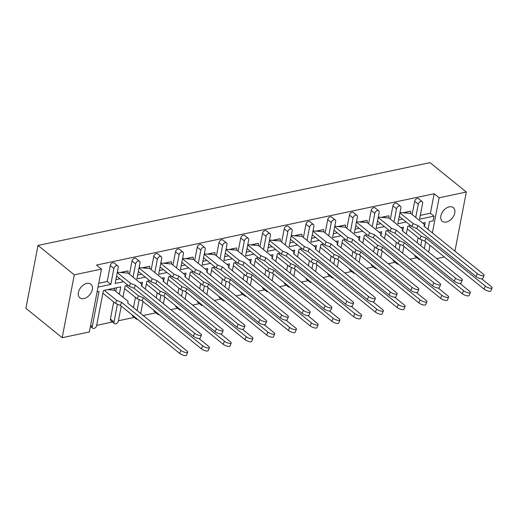 <?xml version="1.0" encoding="UTF-8"?>
<svg xmlns="http://www.w3.org/2000/svg" width="518" height="518" viewBox="0 0 518 518"><rect width="100%" height="100%" fill="white"/><g stroke="black" fill="none" stroke-linecap="round" stroke-linejoin="round"><path stroke-width="0.78" d="M83.903 298.582A8.767 5.769 129 0 0 91.433 292.152A8.767 5.769 129 0 0 90.877 284.194A8.767 5.769 129 0 0 86.823 283.43A8.767 5.769 129 0 0 79.293 289.86A8.767 5.769 129 0 0 79.843 297.818A8.767 5.769 129 0 0 83.903 298.582M446.354 222.028A8.767 5.769 129 0 0 453.885 215.598A8.767 5.769 129 0 0 453.328 207.64A8.767 5.769 129 0 0 449.274 206.87A8.767 5.769 129 0 0 441.744 213.299A8.767 5.769 129 0 0 442.294 221.257A8.767 5.769 129 0 0 446.354 222.028M90.385 326.677L90.728 326.605M96.678 325.349L112.471 322.008M118.421 320.752L134.214 317.417M143.182 315.527L155.957 312.827M170.81 309.686L177.7 308.229M192.554 305.096L199.443 303.639M214.297 300.505L221.186 299.048M236.033 295.907L242.929 294.457M257.776 291.317L264.672 289.86M279.519 286.726L286.415 285.269M301.262 282.135L308.158 280.678M323.005 277.538L329.901 276.088M344.748 272.947L351.644 271.49M366.491 268.356L373.387 266.899M388.235 263.766L395.124 262.309M409.978 259.168L416.867 257.711M89.361 331.96L62.186 337.704L74.294 274.831L101.47 269.088L89.361 331.96M432.368 232.906L439.135 197.766L466.317 192.023L430.024 162.639L38.008 245.441L25.9 308.32L62.186 337.704M444.386 256.973L436.687 258.599M123.549 281.721L115.164 283.488L118.233 267.566A2.739 1.807 129 0 0 117.78 265.896A2.739 1.807 129 0 0 116.518 265.656A2.739 1.807 129 0 0 113.882 268.486L110.82 284.408L97.999 287.114M110.82 284.408L107.213 281.488L98.737 283.281M119.943 278.801L115.909 279.655M403.807 212.84L410.418 211.202L402.978 212.768M382.064 217.437L388.675 215.792L381.235 217.366M360.321 222.028L366.932 220.383L359.492 221.957M338.578 226.619L345.189 224.974L337.749 226.547M316.835 231.209L323.446 229.571L316.006 231.145M295.092 235.807L301.703 234.162L294.263 235.735M273.349 240.397L279.966 238.753L272.52 240.326M251.606 244.988L258.223 243.35L250.777 244.917M229.862 249.585L236.48 247.941L229.034 249.514M208.119 254.176L214.737 252.531L207.291 254.105M186.376 258.767L192.994 257.122L185.554 258.696M164.633 263.358L171.251 261.719L163.811 263.286M142.89 267.955L149.508 266.31L142.068 267.884M121.147 272.546L127.765 270.901L120.325 272.474M113.882 268.486L110.282 265.566L107.213 281.488M110.282 265.566A2.739 1.807 -51 0 1 112.911 262.736A2.739 1.807 -51 0 1 114.18 262.976L117.78 265.896M145.293 277.13L136.907 278.898L139.977 262.976A2.739 1.807 129 0 0 139.523 261.305A2.739 1.807 129 0 0 138.261 261.066A2.739 1.807 129 0 0 135.625 263.895L132.025 260.975L129.468 274.236M132.025 260.975A2.739 1.807 -51 0 1 134.654 258.145A2.739 1.807 -51 0 1 135.923 258.385L139.523 261.305M141.686 274.21L137.646 275.064M167.036 272.539L158.65 274.307L161.72 258.378A2.739 1.807 129 0 0 161.266 256.714A2.739 1.807 129 0 0 160.004 256.475A2.739 1.807 129 0 0 157.368 259.298L153.768 256.378L151.211 269.645M153.768 256.378A2.739 1.807 -51 0 1 156.397 253.555A2.739 1.807 -51 0 1 157.666 253.794L161.266 256.714M163.429 269.619L159.389 270.467M188.779 267.942L180.394 269.716L183.463 253.788A2.739 1.807 129 0 0 183.009 252.117A2.739 1.807 129 0 0 181.74 251.877A2.739 1.807 129 0 0 179.111 254.707L175.511 251.787L172.954 265.054M175.511 251.787A2.739 1.807 -51 0 1 178.14 248.957A2.739 1.807 -51 0 1 179.409 249.197L183.009 252.117M185.172 265.022L181.132 265.876M210.515 263.351L202.137 265.119L205.206 249.197A2.739 1.807 129 0 0 204.752 247.526A2.739 1.807 129 0 0 203.483 247.287A2.739 1.807 129 0 0 200.854 250.116L197.248 247.196L194.697 260.457M197.248 247.196A2.739 1.807 -51 0 1 199.883 244.366A2.739 1.807 -51 0 1 201.152 244.606L204.752 247.526M206.915 260.431L202.875 261.286M232.258 258.76L223.88 260.528L226.949 244.606A2.739 1.807 129 0 0 226.495 242.936A2.739 1.807 129 0 0 225.226 242.696A2.739 1.807 129 0 0 222.598 245.519L218.991 242.605L216.44 255.866M218.991 242.605A2.739 1.807 -51 0 1 221.626 239.776A2.739 1.807 -51 0 1 222.889 240.015L226.495 242.936M228.658 255.84L224.618 256.695M254.001 254.163L245.623 255.937L248.692 240.009A2.739 1.807 129 0 0 248.239 238.338A2.739 1.807 129 0 0 246.969 238.099A2.739 1.807 129 0 0 244.341 240.928L240.734 238.008L238.183 251.275M240.734 238.008A2.739 1.807 -51 0 1 243.369 235.185A2.739 1.807 -51 0 1 244.632 235.425L248.239 238.338M250.401 251.249L246.361 252.098M275.744 249.572L267.366 251.347L270.435 235.418A2.739 1.807 129 0 0 269.982 233.747A2.739 1.807 129 0 0 268.712 233.508A2.739 1.807 129 0 0 266.084 236.337L262.477 233.417L259.926 246.678M262.477 233.417A2.739 1.807 -51 0 1 265.112 230.588A2.739 1.807 -51 0 1 266.375 230.827L269.982 233.747M272.144 246.652L268.104 247.507M297.487 244.982L289.109 246.749L292.178 230.827A2.739 1.807 129 0 0 291.725 229.157A2.739 1.807 129 0 0 290.456 228.917A2.739 1.807 129 0 0 287.827 231.747L284.22 228.826L281.669 242.087M284.22 228.826A2.739 1.807 -51 0 1 286.849 225.997A2.739 1.807 -51 0 1 288.118 226.236L291.725 229.157M293.887 242.061L289.847 242.916M319.23 240.391L310.852 242.159L313.914 226.23A2.739 1.807 129 0 0 313.468 224.566A2.739 1.807 129 0 0 312.199 224.326A2.739 1.807 129 0 0 309.57 227.149L305.963 224.229L303.412 237.497M305.963 224.229A2.739 1.807 -51 0 1 308.592 221.406A2.739 1.807 -51 0 1 309.861 221.646L313.468 224.566M315.624 237.471L311.59 238.319M340.974 235.794L332.595 237.568L335.658 221.639A2.739 1.807 129 0 0 335.211 219.969A2.739 1.807 129 0 0 333.942 219.729A2.739 1.807 129 0 0 331.313 222.559L327.706 219.638L325.155 232.906M327.706 219.638A2.739 1.807 -51 0 1 330.335 216.815A2.739 1.807 -51 0 1 331.604 217.055L335.211 219.969M337.367 232.873L333.333 233.728M362.717 231.203L354.338 232.97L357.401 217.048A2.739 1.807 129 0 0 356.954 215.378A2.739 1.807 129 0 0 355.685 215.138A2.739 1.807 129 0 0 353.056 217.968L349.449 215.048L346.898 228.309M349.449 215.048A2.739 1.807 -51 0 1 352.078 212.218A2.739 1.807 -51 0 1 353.347 212.458L356.954 215.378M359.11 228.283L355.076 229.137M384.46 226.612L376.081 228.38L379.144 212.458A2.739 1.807 129 0 0 378.697 210.787A2.739 1.807 129 0 0 377.428 210.548A2.739 1.807 129 0 0 374.799 213.371L371.192 210.457L368.641 223.718M371.192 210.457A2.739 1.807 -51 0 1 373.821 207.627A2.739 1.807 -51 0 1 375.09 207.867L378.697 210.787M380.853 223.692L376.819 224.547M406.203 222.015L397.824 223.789L400.887 207.86A2.739 1.807 129 0 0 400.44 206.196A2.739 1.807 129 0 0 399.171 205.957A2.739 1.807 129 0 0 396.542 208.78L392.935 205.86L390.378 219.127M392.935 205.86A2.739 1.807 -51 0 1 395.564 203.037A2.739 1.807 -51 0 1 396.833 203.276L400.44 206.196M402.596 219.101L398.562 219.949M420.305 215.358L430.419 213.222L434.026 216.142L419.567 219.198L422.63 203.27A2.739 1.807 129 0 0 422.183 201.599A2.739 1.807 129 0 0 420.914 201.36A2.739 1.807 129 0 0 418.285 204.189L414.678 201.269L412.121 214.536M414.678 201.269A2.739 1.807 -51 0 1 417.307 198.439A2.739 1.807 -51 0 1 418.576 198.679L422.183 201.599M430.419 213.222L434.168 193.745L96.503 265.067L101.47 269.088M119.354 294.25L120.778 286.849L103.386 290.527L96.62 325.628A2.739 1.807 129 0 1 93.991 328.457A2.739 1.807 129 0 1 92.722 328.218L90.443 326.372M90.656 325.239L92.275 326.547L99.035 291.44L97.086 291.854M418.369 258.106A2.739 1.807 129 0 0 418.868 259.33L415.261 256.41A2.739 1.807 -51 0 1 414.763 255.186M418.097 237.658L417.12 242.754M396.626 262.697A2.739 1.807 129 0 0 397.125 263.921L393.518 261.001A2.739 1.807 -51 0 1 393.02 259.777M396.354 242.256L395.376 247.345M374.883 267.288A2.739 1.807 129 0 0 375.382 268.518L371.775 265.598A2.739 1.807 -51 0 1 371.276 264.368M374.611 246.846L373.633 251.936M353.14 271.879A2.739 1.807 129 0 0 353.639 273.109L350.032 270.189A2.739 1.807 -51 0 1 349.533 268.965M352.868 251.437L351.89 256.533M331.397 276.476A2.739 1.807 129 0 0 331.896 277.7L328.289 274.78A2.739 1.807 -51 0 1 327.79 273.556M331.131 256.028L330.147 261.124M309.654 281.067A2.739 1.807 129 0 0 310.152 282.291L306.546 279.377A2.739 1.807 -51 0 1 306.047 278.147M309.388 260.625L308.404 265.715M287.911 285.658A2.739 1.807 129 0 0 288.409 286.888L284.803 283.968A2.739 1.807 -51 0 1 284.304 282.737M287.645 265.216L286.661 270.305M266.168 290.255A2.739 1.807 129 0 0 266.666 291.479L263.06 288.558A2.739 1.807 -51 0 1 262.561 287.335M265.902 269.807L264.918 274.903M244.425 294.846A2.739 1.807 129 0 0 244.923 296.069L241.317 293.149A2.739 1.807 -51 0 1 240.818 291.925M244.159 274.404L243.175 279.493M222.682 299.436A2.739 1.807 129 0 0 223.18 300.66L219.574 297.746A2.739 1.807 -51 0 1 219.082 296.516M222.416 278.995L221.432 284.084M200.939 304.027A2.739 1.807 129 0 0 201.437 305.257L197.831 302.337A2.739 1.807 -51 0 1 197.339 301.113M200.673 283.586L199.689 288.681M179.196 308.624A2.739 1.807 129 0 0 179.694 309.848L176.094 306.928A2.739 1.807 -51 0 1 175.596 305.704M178.93 288.176L177.952 293.272M157.453 313.215A2.739 1.807 129 0 0 157.951 314.439L154.351 311.519A2.739 1.807 -51 0 1 153.852 310.295M157.187 292.774L156.209 297.863M135.71 317.806A2.739 1.807 129 0 0 136.208 319.036L132.608 316.116A2.739 1.807 -51 0 1 132.109 314.886M135.444 297.364L133.463 307.653M114.465 323.627L110.865 320.707A2.739 1.807 -51 0 1 110.412 319.036L114.018 321.956A2.739 1.807 129 0 0 114.465 323.627A2.739 1.807 129 0 0 115.734 323.867A2.739 1.807 129 0 0 118.363 321.037L121.244 306.093M116.433 287.768L115.747 291.336M113.701 301.955L110.412 319.036M141.764 286.169L142.521 282.258L140.022 282.783M127.998 285.327L125.129 285.93L122.96 297.177M163.507 281.578L164.264 277.667L161.765 278.192M149.741 280.73L146.866 281.339L145.377 289.096M185.25 276.988L186.007 273.07L183.508 273.601M171.484 276.139L168.609 276.748L167.12 284.499M206.993 272.39L207.75 268.479L205.251 269.004M193.227 271.549L190.352 272.151L188.863 279.908M228.736 267.8L229.493 263.889L226.994 264.413M214.97 266.951L212.095 267.56L210.606 275.317M250.479 263.209L251.236 259.291L248.737 259.822M236.713 262.361L233.838 262.969L232.349 270.72M272.222 258.611L272.973 254.701L270.48 255.232M258.456 257.77L255.581 258.378L254.092 266.129M293.965 254.021L294.716 250.11L292.223 250.634M280.199 253.179L277.324 253.781L275.829 261.538M315.708 249.43L316.459 245.519L313.966 246.044M301.936 248.582L299.067 249.19L297.572 256.947M337.451 244.839L338.202 240.922L335.709 241.453M323.679 243.991L320.81 244.6L319.315 252.35M359.194 240.242L359.945 236.331L357.452 236.856M345.422 239.4L342.553 240.002L341.058 247.759M380.937 235.651L381.688 231.74L379.195 232.265M367.165 234.809L364.296 235.412L362.801 243.169M402.68 231.06L403.431 227.149L400.938 227.674M388.908 230.212L386.04 230.821L384.544 238.571M424.423 226.47L425.174 222.552L422.682 223.083M410.651 225.621L407.783 226.23L406.287 233.981M434.026 216.142L433.113 220.875L429.526 221.633L428.03 229.39M92.275 326.547A2.739 1.807 129 0 0 92.722 328.218M117.437 304.195L114.018 321.956M139.18 299.605L137.069 310.573M136.208 319.036A2.739 1.807 129 0 0 137.477 319.276A2.739 1.807 129 0 0 137.516 319.263M140.676 313.494L142.987 301.495M160.923 295.014L159.809 300.783M157.951 314.439A2.739 1.807 129 0 0 159.22 314.679A2.739 1.807 129 0 0 159.259 314.672M163.423 303.703L164.73 296.905M182.666 290.417L181.553 296.192M179.694 309.848A2.739 1.807 129 0 0 180.963 310.088A2.739 1.807 129 0 0 180.996 310.081M185.166 299.113L186.474 292.314M204.409 285.826L203.296 291.595M201.437 305.257A2.739 1.807 129 0 0 202.706 305.497A2.739 1.807 129 0 0 202.739 305.49M206.902 294.522L208.217 287.723M226.152 281.235L225.039 287.004M223.18 300.66A2.739 1.807 129 0 0 224.449 300.9A2.739 1.807 129 0 0 224.482 300.893M228.645 289.925L229.96 283.126M247.895 276.644L246.782 282.414M244.923 296.069A2.739 1.807 129 0 0 246.192 296.309A2.739 1.807 129 0 0 246.225 296.302M250.388 285.334L251.703 278.535M269.638 272.047L268.525 277.823M266.666 291.479A2.739 1.807 129 0 0 267.935 291.718A2.739 1.807 129 0 0 267.968 291.712M272.131 280.743L273.446 273.944M291.381 267.456L290.268 273.226M288.409 286.888A2.739 1.807 129 0 0 289.679 287.127A2.739 1.807 129 0 0 289.711 287.114M293.874 276.152L295.182 269.347M313.118 262.866L312.011 268.635M310.152 282.291A2.739 1.807 129 0 0 311.422 282.53A2.739 1.807 129 0 0 311.454 282.524M315.617 271.555L316.925 264.756M334.861 258.268L333.754 264.044M331.896 277.7A2.739 1.807 129 0 0 333.165 277.939A2.739 1.807 129 0 0 333.197 277.933M337.36 266.964L338.668 260.166M356.604 253.678L355.497 259.447M353.639 273.109A2.739 1.807 129 0 0 354.908 273.349A2.739 1.807 129 0 0 354.94 273.342M359.103 262.373L360.411 255.575M378.347 249.087L377.24 254.856M375.382 268.518A2.739 1.807 129 0 0 376.644 268.758A2.739 1.807 129 0 0 376.683 268.745M380.847 257.776L382.154 250.977M400.09 244.496L398.983 250.265M397.125 263.921A2.739 1.807 129 0 0 398.387 264.161A2.739 1.807 129 0 0 398.426 264.154M402.59 253.185L403.898 246.387M421.833 239.899L420.726 245.674M418.868 259.33A2.739 1.807 129 0 0 420.13 259.57A2.739 1.807 129 0 0 420.169 259.563M424.333 248.595L425.641 241.796M418.285 204.189L415.727 217.45M396.542 208.78L393.984 222.047M374.799 213.371L372.241 226.638M353.056 217.968L350.498 231.229M331.313 222.559L328.755 235.819M309.57 227.149L307.012 240.417M287.827 231.747L285.269 245.008M266.084 236.337L263.532 249.598M244.341 240.928L241.789 254.196M222.598 245.519L220.046 258.786M200.854 250.116L198.303 263.377M179.111 254.707L176.56 267.968M157.368 259.298L154.817 272.565M135.625 263.895L133.074 277.156M428.671 252.111L429.979 245.305M466.317 192.023L454.927 251.172M38.008 245.441L74.294 274.831M434.168 193.745L439.135 197.766M484.077 289.122L485.334 286.111A4.112 1.263 22.6 0 0 489.348 288.053A4.112 1.263 22.6 0 0 492.1 287.95L490.844 290.954A4.112 1.263 -157.4 0 1 488.098 291.064A4.112 1.263 -157.4 0 1 484.077 289.122L424.805 241.116L419.878 239.102L407.271 228.891M492.1 287.95A4.112 1.263 22.6 0 0 491.284 286.622L481.662 278.826M419.878 239.102L421.128 236.091L408.708 226.029M421.128 236.091L426.061 238.112L424.805 241.116M485.334 286.111L426.061 238.112M476.061 276.612L477.311 273.608A4.112 1.263 22.6 0 0 481.332 275.55A4.112 1.263 22.6 0 0 484.077 275.44L482.828 278.451A4.112 1.263 -157.4 0 1 480.076 278.561A4.112 1.263 -157.4 0 1 476.061 276.612L416.783 228.613L411.855 226.593L399.248 216.388M484.077 275.44A4.112 1.263 22.6 0 0 483.262 274.113L423.983 226.113L424.507 224.559L410.768 213.435L399.993 212.516M410.657 211.396L410.768 213.435M411.855 226.593L413.111 223.588L399.915 212.904M413.111 223.588L418.039 225.602L416.783 228.613M477.311 273.608L418.039 225.602M462.341 293.712L463.591 290.702A4.112 1.263 22.6 0 0 467.605 292.651A4.112 1.263 22.6 0 0 470.357 292.541L469.101 295.545A4.112 1.263 -157.4 0 1 466.355 295.655A4.112 1.263 -157.4 0 1 462.341 293.712L403.062 245.707L398.135 243.693L385.528 233.482M470.357 292.541A4.112 1.263 22.6 0 0 469.541 291.213L459.919 283.424M398.135 243.693L399.391 240.682L386.965 230.627M399.391 240.682L404.318 242.702L403.062 245.707M463.591 290.702L404.318 242.702M440.598 298.303L441.848 295.299A4.112 1.263 22.6 0 0 445.868 297.241A4.112 1.263 22.6 0 0 448.614 297.131L447.358 300.142A4.112 1.263 -157.4 0 1 444.612 300.246A4.112 1.263 -157.4 0 1 440.598 298.303L381.319 250.304L376.392 248.284L363.785 238.073M448.614 297.131A4.112 1.263 22.6 0 0 447.798 295.804L438.176 288.014M376.392 248.284L377.648 245.279L365.222 235.217M377.648 245.279L382.575 247.293L381.319 250.304M441.848 295.299L382.575 247.293M418.855 302.894L420.104 299.89A4.112 1.263 22.6 0 0 424.125 301.832A4.112 1.263 22.6 0 0 426.871 301.722L425.621 304.733A4.112 1.263 -157.4 0 1 422.869 304.843A4.112 1.263 -157.4 0 1 418.855 302.894L359.576 254.895L354.649 252.875L342.042 242.67M426.871 301.722A4.112 1.263 22.6 0 0 426.055 300.395L416.433 292.605M354.649 252.875L355.905 249.87L343.479 239.808M355.905 249.87L360.832 251.884L359.576 254.895M420.104 299.89L360.832 251.884M397.112 307.491L398.361 304.48A4.112 1.263 22.6 0 0 402.382 306.423A4.112 1.263 22.6 0 0 405.128 306.319L403.878 309.324A4.112 1.263 -157.4 0 1 401.126 309.434A4.112 1.263 -157.4 0 1 397.112 307.491L337.833 259.486L332.906 257.472L320.299 247.261M405.128 306.319A4.112 1.263 22.6 0 0 404.312 304.992L394.69 297.202M332.906 257.472L334.162 254.461L321.736 244.405M334.162 254.461L339.089 256.481L337.833 259.486M398.361 304.48L339.089 256.481M375.369 312.082L376.618 309.078A4.112 1.263 22.6 0 0 380.639 311.02A4.112 1.263 22.6 0 0 383.385 310.91L382.135 313.914A4.112 1.263 -157.4 0 1 379.383 314.025A4.112 1.263 -157.4 0 1 375.369 312.082L316.09 264.083L311.163 262.063L298.556 251.852M383.385 310.91A4.112 1.263 22.6 0 0 382.569 309.583L372.947 301.793M311.163 262.063L312.419 259.058L299.993 248.996M312.419 259.058L317.346 261.072L316.09 264.083M376.618 309.078L317.346 261.072M353.626 316.673L354.882 313.668A4.112 1.263 22.6 0 0 358.896 315.611A4.112 1.263 22.6 0 0 361.642 315.501L360.392 318.512A4.112 1.263 -157.4 0 1 357.64 318.622A4.112 1.263 -157.4 0 1 353.626 316.673L294.347 268.674L289.42 266.653L276.813 256.442M361.642 315.501A4.112 1.263 22.6 0 0 360.826 314.173L351.204 306.384M289.42 266.653L290.676 263.649L278.25 253.587M290.676 263.649L295.603 265.663L294.347 268.674M354.882 313.668L295.603 265.663M331.883 321.27L333.139 318.259A4.112 1.263 22.6 0 0 337.153 320.202A4.112 1.263 22.6 0 0 339.899 320.092L338.649 323.102A4.112 1.263 -157.4 0 1 335.897 323.213A4.112 1.263 -157.4 0 1 331.883 321.27L272.604 273.264L267.676 271.251L255.07 261.04M339.899 320.092A4.112 1.263 22.6 0 0 339.083 318.771L329.461 310.975M267.676 271.251L268.933 268.24L256.507 258.178M268.933 268.24L273.86 270.26L272.604 273.264M333.139 318.259L273.86 270.26M310.14 325.861L311.396 322.85A4.112 1.263 22.6 0 0 315.41 324.799A4.112 1.263 22.6 0 0 318.156 324.689L316.906 327.693A4.112 1.263 -157.4 0 1 314.154 327.803A4.112 1.263 -157.4 0 1 310.14 325.861L250.861 277.855L245.933 275.841L233.327 265.63M318.156 324.689A4.112 1.263 22.6 0 0 317.34 323.361L307.718 315.572M245.933 275.841L247.19 272.831L234.764 262.775M247.19 272.831L252.117 274.851L250.861 277.855M311.396 322.85L252.117 274.851M454.318 281.209L455.568 278.198A4.112 1.263 22.6 0 0 459.589 280.141A4.112 1.263 22.6 0 0 462.334 280.037L461.085 283.042A4.112 1.263 -157.4 0 1 458.333 283.152A4.112 1.263 -157.4 0 1 454.318 281.209L395.04 233.204L390.112 231.19L377.505 220.979M462.334 280.037A4.112 1.263 22.6 0 0 461.519 278.71L402.24 230.704L402.764 229.157L389.024 218.026L378.25 217.107M388.914 215.987L389.024 218.026M390.112 231.19L391.368 228.179L378.172 217.495M391.368 228.179L396.296 230.199L395.04 233.204M455.568 278.198L396.296 230.199M432.575 285.8L433.825 282.796A4.112 1.263 22.6 0 0 437.846 284.738A4.112 1.263 22.6 0 0 440.591 284.628L439.342 287.632A4.112 1.263 -157.4 0 1 436.59 287.743A4.112 1.263 -157.4 0 1 432.575 285.8L373.297 237.801L368.369 235.781L355.762 225.57M440.591 284.628A4.112 1.263 22.6 0 0 439.776 283.301L380.497 235.295L381.021 233.747L367.281 222.623L356.507 221.704M367.171 220.577L367.281 222.623M368.369 235.781L369.625 232.776L356.429 222.093M369.625 232.776L374.553 234.79L373.297 237.801M433.825 282.796L374.553 234.79M410.832 290.391L412.088 287.386A4.112 1.263 22.6 0 0 416.103 289.329A4.112 1.263 22.6 0 0 418.848 289.219L417.599 292.23A4.112 1.263 -157.4 0 1 414.847 292.34A4.112 1.263 -157.4 0 1 410.832 290.391L351.554 242.392L346.626 240.371L334.019 230.16M418.848 289.219A4.112 1.263 22.6 0 0 418.032 287.891L358.754 239.892L359.278 238.338L345.538 227.214L334.764 226.295M345.428 225.175L345.538 227.214M346.626 240.371L347.882 237.367L334.686 226.683M347.882 237.367L352.81 239.381L351.554 242.392M412.088 287.386L352.81 239.381M389.089 294.988L390.345 291.977A4.112 1.263 22.6 0 0 394.36 293.92A4.112 1.263 22.6 0 0 397.105 293.81L395.856 296.82A4.112 1.263 -157.4 0 1 393.104 296.931A4.112 1.263 -157.4 0 1 389.089 294.988L329.811 246.982L324.883 244.969L312.276 234.758M397.105 293.81A4.112 1.263 22.6 0 0 396.289 292.489L337.011 244.483L337.535 242.929L323.802 231.805L313.021 230.886M323.692 229.765L323.802 231.805M324.883 244.969L326.139 241.958L312.95 231.274M326.139 241.958L331.067 243.978L329.811 246.982M390.345 291.977L331.067 243.978M367.346 299.579L368.602 296.568A4.112 1.263 22.6 0 0 372.617 298.517A4.112 1.263 22.6 0 0 375.369 298.407L374.113 301.411A4.112 1.263 -157.4 0 1 371.361 301.521A4.112 1.263 -157.4 0 1 367.346 299.579L308.068 251.573L303.14 249.559L290.533 239.348M375.369 298.407A4.112 1.263 22.6 0 0 374.546 297.079L315.268 249.074L315.792 247.526L302.059 236.402L291.278 235.476M301.949 234.356L302.059 236.402M303.14 249.559L304.396 246.549L291.207 235.865M304.396 246.549L309.324 248.569L308.068 251.573M368.602 296.568L309.324 248.569M345.603 304.17L346.859 301.165A4.112 1.263 22.6 0 0 350.874 303.108A4.112 1.263 22.6 0 0 353.626 302.998L352.37 306.008A4.112 1.263 -157.4 0 1 349.618 306.112A4.112 1.263 -157.4 0 1 345.603 304.17L286.331 256.17L281.397 254.15L268.79 243.939M353.626 302.998A4.112 1.263 22.6 0 0 352.803 301.67L293.531 253.671L294.049 252.117L280.316 240.993L269.535 240.074M280.206 238.947L280.316 240.993M281.397 254.15L282.653 251.146L269.464 240.462M282.653 251.146L287.581 253.16L286.331 256.17M346.859 301.165L287.581 253.16M323.86 308.76L325.116 305.756A4.112 1.263 22.6 0 0 329.131 307.698A4.112 1.263 22.6 0 0 331.883 307.588L330.626 310.599A4.112 1.263 -157.4 0 1 327.875 310.709A4.112 1.263 -157.4 0 1 323.86 308.76L264.588 260.761L259.654 258.741L247.047 248.536M331.883 307.588A4.112 1.263 22.6 0 0 331.06 306.261L271.788 258.262L272.306 256.708L258.573 245.584L247.792 244.664M258.463 243.544L258.573 245.584M259.654 258.741L260.91 255.737L247.721 245.053M260.91 255.737L265.838 257.75L264.588 260.761M325.116 305.756L265.838 257.75M288.396 330.452L289.653 327.447A4.112 1.263 22.6 0 0 293.667 329.39A4.112 1.263 22.6 0 0 296.419 329.28L295.163 332.291A4.112 1.263 -157.4 0 1 292.411 332.394A4.112 1.263 -157.4 0 1 288.396 330.452L229.118 282.452L224.19 280.432L211.584 270.221M296.419 329.28A4.112 1.263 22.6 0 0 295.597 327.952L285.975 320.163M224.19 280.432L225.447 277.428L213.021 267.366M225.447 277.428L230.374 279.442L229.118 282.452M289.653 327.447L230.374 279.442M266.653 335.042L267.91 332.038A4.112 1.263 22.6 0 0 271.924 333.98A4.112 1.263 22.6 0 0 274.676 333.87L273.42 336.881A4.112 1.263 -157.4 0 1 270.668 336.991A4.112 1.263 -157.4 0 1 266.653 335.042L207.381 287.043L202.447 285.023L189.841 274.818M274.676 333.87A4.112 1.263 22.6 0 0 273.854 332.543L264.232 324.754M202.447 285.023L203.703 282.019L191.284 271.956M203.703 282.019L208.631 284.032L207.381 287.043M267.91 332.038L208.631 284.032M244.91 339.64L246.167 336.629A4.112 1.263 22.6 0 0 250.181 338.571A4.112 1.263 22.6 0 0 252.933 338.468L251.677 341.472A4.112 1.263 -157.4 0 1 248.925 341.582A4.112 1.263 -157.4 0 1 244.91 339.64L185.638 291.634L180.704 289.62L168.097 279.409M252.933 338.468A4.112 1.263 22.6 0 0 252.111 337.14L242.495 329.344M180.704 289.62L181.96 286.609L169.541 276.547M181.96 286.609L186.888 288.63L185.638 291.634M246.167 336.629L186.888 288.63M302.117 313.358L303.373 310.347A4.112 1.263 22.6 0 0 307.388 312.289A4.112 1.263 22.6 0 0 310.14 312.186L308.883 315.19A4.112 1.263 -157.4 0 1 306.132 315.3A4.112 1.263 -157.4 0 1 302.117 313.358L242.845 265.352L237.917 263.338L225.304 253.127M310.14 312.186A4.112 1.263 22.6 0 0 309.317 310.858L250.045 262.853L250.563 261.305L236.83 250.175L226.049 249.255M236.72 248.135L236.83 250.175M237.917 263.338L239.167 260.327L225.977 249.644M239.167 260.327L244.095 262.348L242.845 265.352M303.373 310.347L244.095 262.348M280.374 317.948L281.63 314.938A4.112 1.263 22.6 0 0 285.645 316.886A4.112 1.263 22.6 0 0 288.396 316.776L287.14 319.781A4.112 1.263 -157.4 0 1 284.395 319.891A4.112 1.263 -157.4 0 1 280.374 317.948L221.102 269.943L216.174 267.929L203.561 257.718M288.396 316.776A4.112 1.263 22.6 0 0 287.574 315.449L228.302 267.443L228.82 265.896L215.087 254.772L204.306 253.852M214.976 252.726L215.087 254.772M216.174 267.929L217.424 264.918L204.234 254.241M217.424 264.918L222.351 266.938L221.102 269.943M281.63 314.938L222.351 266.938M258.631 322.539L259.887 319.535A4.112 1.263 22.6 0 0 263.902 321.477A4.112 1.263 22.6 0 0 266.653 321.367L265.397 324.378A4.112 1.263 -157.4 0 1 262.652 324.488A4.112 1.263 -157.4 0 1 258.631 322.539L199.359 274.54L194.431 272.52L181.818 262.309M266.653 321.367A4.112 1.263 22.6 0 0 265.831 320.04L206.559 272.041L207.083 270.487L193.344 259.363L182.563 258.443M193.233 257.316L193.344 259.363M194.431 272.52L195.681 269.515L182.491 258.832M195.681 269.515L200.608 271.529L199.359 274.54M259.887 319.535L200.608 271.529M223.167 344.23L224.423 341.22A4.112 1.263 22.6 0 0 228.438 343.169A4.112 1.263 22.6 0 0 231.19 343.058L229.934 346.063A4.112 1.263 -157.4 0 1 227.182 346.173A4.112 1.263 -157.4 0 1 223.167 344.23L163.895 296.225L158.968 294.211L146.354 284M231.19 343.058A4.112 1.263 22.6 0 0 230.368 341.731L220.752 333.942M158.968 294.211L160.217 291.2L147.798 281.144M160.217 291.2L165.145 293.22L163.895 296.225M224.423 341.22L165.145 293.22M201.424 348.821L202.68 345.817A4.112 1.263 22.6 0 0 206.695 347.759A4.112 1.263 22.6 0 0 209.447 347.649L208.191 350.66A4.112 1.263 -157.4 0 1 205.445 350.77A4.112 1.263 -157.4 0 1 201.424 348.821L142.152 300.822L137.225 298.802L124.611 288.591M209.447 347.649A4.112 1.263 22.6 0 0 208.624 346.322L199.009 338.532M137.225 298.802L138.474 295.797L126.055 285.735M138.474 295.797L143.402 297.811L142.152 300.822M202.68 345.817L143.402 297.811M179.681 353.418L180.937 350.408A4.112 1.263 22.6 0 0 184.952 352.35A4.112 1.263 22.6 0 0 187.704 352.24L186.448 355.251A4.112 1.263 -157.4 0 1 183.702 355.361A4.112 1.263 -157.4 0 1 179.681 353.418L120.409 305.413L115.482 303.399L102.868 293.188M187.704 352.24A4.112 1.263 22.6 0 0 186.881 350.913L127.609 302.913L128.134 301.359L114.394 290.235L107.524 289.653M114.284 288.222L114.394 290.235M115.482 303.399L116.731 300.388L104.312 290.326M116.731 300.388L121.659 302.402L120.409 305.413M180.937 350.408L121.659 302.402M236.888 327.136L238.144 324.126A4.112 1.263 22.6 0 0 242.159 326.068A4.112 1.263 22.6 0 0 244.91 325.958L243.654 328.969A4.112 1.263 -157.4 0 1 240.909 329.079A4.112 1.263 -157.4 0 1 236.888 327.136L177.616 279.131L172.688 277.117L160.075 266.906M244.91 325.958A4.112 1.263 22.6 0 0 244.088 324.631L184.816 276.631L185.34 275.077L171.6 263.953L160.826 263.034M171.49 261.914L171.6 263.953M172.688 277.117L173.938 274.106L160.748 263.422M173.938 274.106L178.865 276.12L177.616 279.131M238.144 324.126L178.865 276.12M215.145 331.727L216.401 328.716A4.112 1.263 22.6 0 0 220.415 330.665A4.112 1.263 22.6 0 0 223.167 330.555L221.911 333.56A4.112 1.263 -157.4 0 1 219.166 333.67A4.112 1.263 -157.4 0 1 215.145 331.727L155.873 283.722L150.945 281.708L138.338 271.497M223.167 330.555A4.112 1.263 22.6 0 0 222.345 329.228L163.073 281.222L163.597 279.675L149.857 268.551L139.083 267.625M149.747 266.505L149.857 268.551M150.945 281.708L152.195 278.697L139.005 268.013M152.195 278.697L157.129 280.717L155.873 283.722M216.401 328.716L157.129 280.717M193.408 336.318L194.658 333.314A4.112 1.263 22.6 0 0 198.672 335.256A4.112 1.263 22.6 0 0 201.424 335.146L200.168 338.157A4.112 1.263 -157.4 0 1 197.423 338.26A4.112 1.263 -157.4 0 1 193.408 336.318L134.13 288.319L129.202 286.299L116.595 276.088M201.424 335.146A4.112 1.263 22.6 0 0 200.608 333.819L141.33 285.813L141.854 284.265L128.114 273.141L117.34 272.222M128.004 271.095L128.114 273.141M129.202 286.299L130.458 283.294L117.262 272.61M130.458 283.294L135.386 285.308L134.13 288.319M194.658 333.314L135.386 285.308"/></g></svg>
